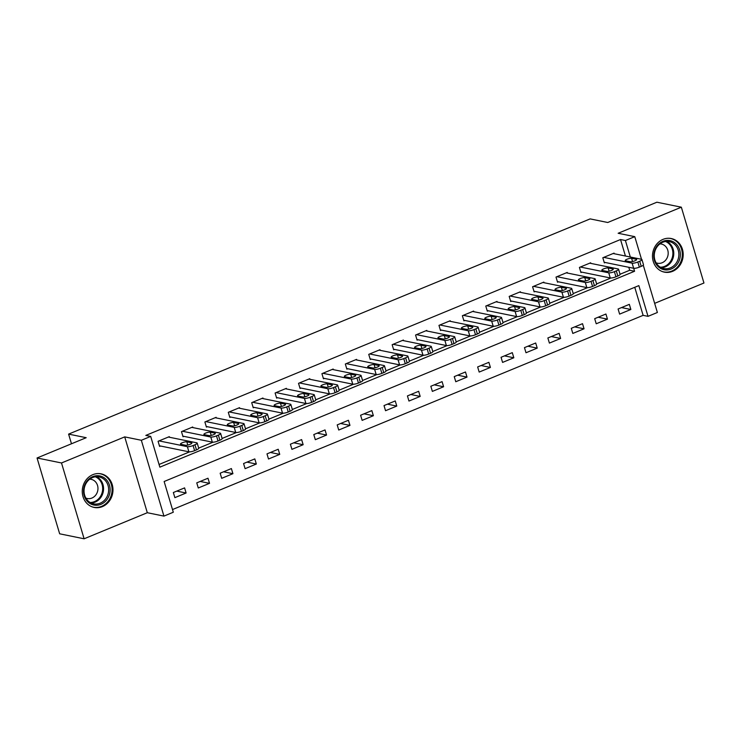 <?xml version="1.0" encoding="UTF-8"?>
<svg xmlns="http://www.w3.org/2000/svg" width="741" height="741" viewBox="0 0 741 741"><rect width="100%" height="100%" fill="white"/><g stroke="black" fill="none" stroke-linecap="round" stroke-linejoin="round"><path stroke-width="1.11" d="M102.388 506.622A17.154 15.283 101.5 0 0 112.965 489.097A17.154 15.283 101.5 0 0 101.045 473.832A17.154 15.283 101.5 0 0 92.857 474.657A17.154 15.283 101.5 0 0 82.27 492.181A17.154 15.283 101.5 0 0 94.19 507.446A17.154 15.283 101.5 0 0 102.388 506.622M672.596 271.326A17.154 15.283 101.5 0 0 683.183 253.802A17.154 15.283 101.5 0 0 671.263 238.537A17.154 15.283 101.5 0 0 663.065 239.352A17.154 15.283 101.5 0 0 652.488 256.886A17.154 15.283 101.5 0 0 664.408 272.151A17.154 15.283 101.5 0 0 672.596 271.326M643.271 265.176L657.378 312.489L648.014 316.351L638.853 285.609L164.141 481.502L173.301 512.235L163.937 516.107L141.336 440.274L150.701 436.412L159.861 467.154L634.574 271.262L633.685 268.279M147.311 512.716L124.71 436.884L61.503 462.968L37.05 457.984L59.66 533.807L84.113 538.79L147.311 512.716L163.937 516.107M654.655 303.356L703.95 283.016L681.34 207.193L618.142 233.267L634.768 236.657L641.521 259.294M172.505 509.558L643.123 315.351L648.014 316.351M61.503 462.968L84.113 538.79M37.05 457.984L86.206 437.699L68.598 434.115L590.123 218.901L607.731 222.495L656.887 202.21L681.34 207.193M643.123 315.351L634.759 287.295M629.331 304.356L618.096 308.997L619.624 314.119L630.86 309.479L629.331 304.356M605.925 314.017L594.69 318.658L596.218 323.78L607.453 319.139L605.925 314.017M582.519 323.678L571.283 328.309L572.812 333.441L584.047 328.8L582.519 323.678M559.112 333.339L547.868 337.97L549.396 343.092L560.631 338.461L559.112 333.339M535.697 343L524.461 347.631L525.99 352.753L537.225 348.122L535.697 343M512.29 352.651L501.055 357.292L502.583 362.414L513.819 357.773L512.29 352.651M488.884 362.312L477.649 366.952L479.177 372.075L490.412 367.434L488.884 362.312M465.478 371.973L454.242 376.613L455.771 381.735L467.006 377.095L465.478 371.973M442.071 381.634L430.836 386.265L432.364 391.396L443.6 386.756L442.071 381.634M418.665 391.294L407.43 395.926L408.949 401.048L420.184 396.416L418.665 391.294M395.249 400.946L384.014 405.586L385.542 410.709L396.778 406.077L395.249 400.946M371.843 410.607L360.608 415.247L362.136 420.369L373.371 415.729L371.843 410.607M348.437 420.267L337.201 424.908L338.73 430.03L349.965 425.39L348.437 420.267M325.03 429.928L313.795 434.569L315.323 439.691L326.559 435.05L325.03 429.928M301.624 439.589L290.389 444.22L291.917 449.352L303.152 444.711L301.624 439.589M278.218 449.25L266.982 453.881L268.501 459.003L279.737 454.372L278.218 449.25M254.802 458.901L243.567 463.542L245.095 468.664L256.33 464.033L254.802 458.901M231.396 468.562L220.16 473.203L221.689 478.325L232.924 473.684L231.396 468.562M207.989 478.223L196.754 482.863L198.282 487.986L209.518 483.345L207.989 478.223M184.583 487.884L173.348 492.524L174.876 497.646L186.111 493.006L184.583 487.884M625.432 256.015L620.523 239.528L145.81 435.412L150.701 436.412M159.065 464.468L189.631 451.853M198.699 448.11L213.037 442.192M222.105 438.45L236.453 432.531M245.521 428.789L259.859 422.87M268.927 419.128L283.266 413.219M292.334 409.477L306.672 403.558M315.74 399.816L330.078 393.897M339.146 390.155L353.485 384.236M362.553 380.494L376.9 374.575M385.968 370.833L400.307 364.915M409.375 361.173L423.713 355.263M432.781 351.521L447.119 345.602M456.187 341.86L470.526 335.942M479.594 332.2L493.932 326.281M503 322.539L517.348 316.62M526.416 312.878L540.754 306.959M549.822 303.217L564.16 297.308M573.228 293.566L587.567 287.647M596.635 283.905L610.973 277.986M620.041 274.244L629.683 270.27L628.794 267.288M614.243 253.737L614.057 253.126L602.822 257.757L604.35 262.879L605.286 262.499M590.836 263.398L590.651 262.786L579.416 267.418L580.944 272.54L581.88 272.16M567.421 273.059L567.245 272.438L556.009 277.078L557.538 282.201L558.473 281.812M544.014 282.719L543.838 282.099L532.594 286.739L534.122 291.861L535.058 291.472M520.608 292.371L520.423 291.759L509.187 296.4L510.716 301.522L511.651 301.133M497.202 302.032L497.016 301.42L485.781 306.052L487.309 311.183L488.245 310.794M473.795 311.692L473.61 311.081L462.375 315.712L463.903 320.834L464.839 320.455M450.389 321.353L450.204 320.742L438.968 325.373L440.497 330.495L441.432 330.115M426.973 331.014L426.797 330.393L415.562 335.034L417.09 340.156L418.026 339.767M403.567 340.675L403.391 340.054L392.156 344.695L393.675 349.817L394.62 349.428M380.161 350.326L379.976 349.715L368.74 354.355L370.268 359.478L371.204 359.089M356.754 359.987L356.569 359.376L345.334 364.007L346.862 369.138L347.798 368.749M333.348 369.648L333.163 369.037L321.927 373.668L323.456 378.79L324.391 378.41M309.942 379.309L309.757 378.697L298.521 383.329L300.049 388.451L300.985 388.071M286.535 388.969L286.35 388.349L275.115 392.989L276.643 398.112L277.579 397.722M263.12 398.63L262.944 398.01L251.708 402.65L253.227 407.772L254.172 407.383M239.714 408.282L239.528 407.67L228.293 412.311L229.821 417.433L230.757 417.044M216.307 417.943L216.122 417.331L204.886 421.962L206.415 427.094L207.35 426.705M192.901 427.603L192.716 426.992L181.48 431.623L183.008 436.745L183.944 436.366M169.494 437.264L169.309 436.653L158.074 441.284L159.602 446.406L160.538 446.026M68.598 434.115L71.479 443.776M124.71 436.884L141.336 440.274M620.523 239.528L625.413 240.519L634.768 236.657M630.322 257.016L625.413 240.519M629.683 270.27L634.574 271.262M621.523 307.58L630.86 309.479M176.775 491.107L186.111 493.006M200.181 481.446L209.518 483.345M223.587 471.785L232.924 473.684M247.003 462.125L256.33 464.033M270.409 452.464L279.737 454.372M293.816 442.812L303.152 444.711M317.222 433.152L326.559 435.05M340.628 423.491L349.965 425.39M364.035 413.83L373.371 415.729M387.45 404.169L396.778 406.077M410.857 394.508L420.184 396.416M434.263 384.857L443.6 386.756M457.669 375.196L467.006 377.095M481.076 365.535L490.412 367.434M504.482 355.875L513.819 357.773M527.898 346.214L537.225 348.122M551.304 336.553L560.631 338.461M574.71 326.901L584.047 328.8M598.117 317.241L607.453 319.139M613.122 253.505L641.493 259.294A4.4 1.028 -16.6 0 1 641.956 259.582A4.4 1.028 -16.6 0 1 639.696 261.23L637.825 262.008A4.4 1.028 -16.6 0 1 632.129 263.157L603.758 257.377M604.165 262.268L633.657 268.279L632.129 263.157M636.278 259.267A3.52 0.824 163.4 0 1 636.658 259.498A3.52 0.824 163.4 0 1 634.203 261.073A3.52 0.824 163.4 0 1 630.285 261.74L625.599 260.786A3.52 0.824 163.4 0 1 625.219 260.554A3.52 0.824 163.4 0 1 627.673 258.98A3.52 0.824 163.4 0 1 631.591 258.313L636.278 259.267L636.473 259.896M641.956 259.582L643.484 264.704A4.4 1.028 163.4 0 1 641.224 266.362L639.353 267.13A4.4 1.028 163.4 0 1 633.657 268.279M589.716 263.166L618.077 268.946A4.4 1.028 -16.6 0 1 618.55 269.242A4.4 1.028 -16.6 0 1 616.29 270.891L614.419 271.669A4.4 1.028 -16.6 0 1 608.722 272.808L580.351 267.029M580.759 271.928L610.241 277.94L608.722 272.808M612.872 268.927A3.52 0.824 163.4 0 1 613.252 269.159A3.52 0.824 163.4 0 1 610.797 270.724A3.52 0.824 163.4 0 1 606.879 271.401L602.183 270.446A3.52 0.824 163.4 0 1 601.812 270.215A3.52 0.824 163.4 0 1 604.267 268.64A3.52 0.824 163.4 0 1 608.176 267.973L612.872 268.927L613.066 269.557M618.55 269.242L620.078 274.365A4.4 1.028 163.4 0 1 617.818 276.013L615.947 276.791A4.4 1.028 163.4 0 1 610.241 277.94M566.309 272.827L594.671 278.607A4.4 1.028 -16.6 0 1 595.143 278.894A4.4 1.028 -16.6 0 1 592.883 280.552L591.012 281.33A4.4 1.028 -16.6 0 1 585.307 282.469L556.945 276.689M557.352 281.589L586.835 287.591L585.307 282.469M589.466 278.588A3.52 0.824 163.4 0 1 589.845 278.82A3.52 0.824 163.4 0 1 587.391 280.385A3.52 0.824 163.4 0 1 583.473 281.061L578.777 280.098A3.52 0.824 163.4 0 1 578.406 279.876A3.52 0.824 163.4 0 1 580.851 278.301A3.52 0.824 163.4 0 1 584.769 277.634L589.466 278.588L589.651 279.218M595.143 278.894L596.672 284.025A4.4 1.028 163.4 0 1 594.412 285.674L592.541 286.452A4.4 1.028 163.4 0 1 586.835 287.591M542.894 282.488L571.265 288.268A4.4 1.028 -16.6 0 1 571.737 288.555A4.4 1.028 -16.6 0 1 569.477 290.213L567.606 290.981A4.4 1.028 -16.6 0 1 561.9 292.13L533.539 286.35M533.946 291.25L563.429 297.252L561.9 292.13M566.059 288.249A3.52 0.824 163.4 0 1 566.439 288.481A3.52 0.824 163.4 0 1 563.984 290.046A3.52 0.824 163.4 0 1 560.066 290.722L555.37 289.759A3.52 0.824 163.4 0 1 554.99 289.527A3.52 0.824 163.4 0 1 557.445 287.962A3.52 0.824 163.4 0 1 561.363 287.286L566.059 288.249L566.244 288.879M571.737 288.555L573.265 293.677A4.4 1.028 163.4 0 1 571.005 295.335L569.134 296.104A4.4 1.028 163.4 0 1 563.429 297.252M519.487 292.149L547.858 297.928A4.4 1.028 -16.6 0 1 548.331 298.215A4.4 1.028 -16.6 0 1 546.071 299.873L544.2 300.642A4.4 1.028 -16.6 0 1 538.494 301.791L510.123 296.011M510.53 300.902L540.022 306.913L538.494 301.791M542.653 297.901A3.52 0.824 163.4 0 1 543.023 298.132A3.52 0.824 163.4 0 1 540.578 299.707A3.52 0.824 163.4 0 1 536.66 300.374L531.964 299.42A3.52 0.824 163.4 0 1 531.584 299.188A3.52 0.824 163.4 0 1 534.039 297.623A3.52 0.824 163.4 0 1 537.957 296.946L542.653 297.901L542.838 298.54M548.331 298.215L549.859 303.338A4.4 1.028 163.4 0 1 547.599 304.996L545.728 305.764A4.4 1.028 163.4 0 1 540.022 306.913M654.044 252.783A14.848 13.227 -78.5 0 1 669.799 240.593A14.848 13.227 -78.5 0 1 680.062 257.581A14.848 13.227 -78.5 0 1 664.307 269.77A14.848 13.227 -78.5 0 1 654.044 252.783M678.608 257.303A13.746 12.245 101.5 0 0 669.308 241.612A13.746 12.245 101.5 0 0 654.516 252.857A13.746 12.245 101.5 0 0 663.816 268.548A13.746 12.245 101.5 0 0 678.608 257.303M656.091 262.805A9.79 8.716 101.5 0 0 657.471 263.222A9.79 8.716 101.5 0 0 668.002 255.21A9.79 8.716 101.5 0 0 661.38 244.039A9.79 8.716 101.5 0 0 659.944 243.882M662.222 271.512A17.043 15.19 101.5 0 0 663.649 271.882A17.043 15.19 101.5 0 0 681.989 257.942A17.043 15.19 101.5 0 0 670.457 238.482A17.043 15.19 101.5 0 0 669.003 238.269M100.961 504.315A14.848 13.227 -78.5 0 1 84.196 495.701A14.848 13.227 -78.5 0 1 92.718 476.648A14.848 13.227 -78.5 0 1 109.473 485.262A14.848 13.227 -78.5 0 1 100.961 504.315M92.532 477.575A13.746 12.245 101.5 0 0 84.048 491.616A13.746 12.245 101.5 0 0 93.607 503.852A13.746 12.245 101.5 0 0 100.165 503.195A13.746 12.245 101.5 0 0 108.649 489.143A13.746 12.245 101.5 0 0 99.09 476.917A13.746 12.245 101.5 0 0 92.532 477.575M85.882 498.1A9.79 8.716 101.5 0 0 87.253 498.517A9.79 8.716 101.5 0 0 91.93 498.045A9.79 8.716 101.5 0 0 97.96 488.05A9.79 8.716 101.5 0 0 91.162 479.334A9.79 8.716 101.5 0 0 89.735 479.177M92.014 506.807A17.043 15.19 101.5 0 0 93.431 507.187A17.043 15.19 101.5 0 0 101.573 506.362A17.043 15.19 101.5 0 0 112.086 488.949A17.043 15.19 101.5 0 0 100.239 473.777A17.043 15.19 101.5 0 0 98.785 473.564M496.081 301.809L524.452 307.589A4.4 1.028 -16.6 0 1 524.915 307.876A4.4 1.028 -16.6 0 1 522.664 309.534L520.784 310.303A4.4 1.028 -16.6 0 1 515.088 311.452L486.717 305.672M487.124 310.562L516.616 316.574L515.088 311.452M519.246 307.561A3.52 0.824 163.4 0 1 519.617 307.793A3.52 0.824 163.4 0 1 517.162 309.368A3.52 0.824 163.4 0 1 513.254 310.034L508.558 309.08A3.52 0.824 163.4 0 1 508.178 308.849A3.52 0.824 163.4 0 1 510.632 307.274A3.52 0.824 163.4 0 1 514.55 306.607L519.246 307.561L519.432 308.191M524.915 307.876L526.443 312.998A4.4 1.028 163.4 0 1 524.193 314.656L522.312 315.425A4.4 1.028 163.4 0 1 516.616 316.574M472.675 311.461L501.046 317.25A4.4 1.028 -16.6 0 1 501.509 317.537A4.4 1.028 -16.6 0 1 499.249 319.186L497.378 319.964A4.4 1.028 -16.6 0 1 491.681 321.112L463.31 315.333M463.718 320.223L493.21 326.235L491.681 321.112M495.831 317.222A3.52 0.824 163.4 0 1 496.211 317.454A3.52 0.824 163.4 0 1 493.756 319.028A3.52 0.824 163.4 0 1 489.838 319.695L485.151 318.741A3.52 0.824 163.4 0 1 484.771 318.51A3.52 0.824 163.4 0 1 487.226 316.935A3.52 0.824 163.4 0 1 491.144 316.268L495.831 317.222L496.025 317.852M501.509 317.537L503.037 322.659A4.4 1.028 163.4 0 1 500.777 324.317L498.906 325.086A4.4 1.028 163.4 0 1 493.21 326.235M449.268 321.122L477.63 326.901A4.4 1.028 -16.6 0 1 478.102 327.198A4.4 1.028 -16.6 0 1 475.842 328.847L473.971 329.625A4.4 1.028 -16.6 0 1 468.275 330.764L439.904 324.984M440.311 329.884L469.794 335.895L468.275 330.764M472.425 326.883A3.52 0.824 163.4 0 1 472.804 327.114A3.52 0.824 163.4 0 1 470.35 328.68A3.52 0.824 163.4 0 1 466.432 329.356L461.736 328.402A3.52 0.824 163.4 0 1 461.365 328.17A3.52 0.824 163.4 0 1 463.82 326.596A3.52 0.824 163.4 0 1 467.728 325.929L472.425 326.883L472.619 327.513M478.102 327.198L479.631 332.32A4.4 1.028 163.4 0 1 477.371 333.969L475.5 334.747A4.4 1.028 163.4 0 1 469.794 335.895M425.862 330.782L454.224 336.562A4.4 1.028 -16.6 0 1 454.696 336.849A4.4 1.028 -16.6 0 1 452.436 338.507L450.565 339.276A4.4 1.028 -16.6 0 1 444.859 340.425L416.498 334.645M416.905 339.545L446.388 345.547L444.859 340.425M449.018 336.544A3.52 0.824 163.4 0 1 449.398 336.775A3.52 0.824 163.4 0 1 446.943 338.341A3.52 0.824 163.4 0 1 443.025 339.017L438.329 338.053A3.52 0.824 163.4 0 1 437.959 337.831A3.52 0.824 163.4 0 1 440.404 336.257A3.52 0.824 163.4 0 1 444.322 335.59L449.018 336.544L449.203 337.174M454.696 336.849L456.224 341.981A4.4 1.028 163.4 0 1 453.964 343.629L452.093 344.408A4.4 1.028 163.4 0 1 446.388 345.547M402.446 340.443L430.817 346.223A4.4 1.028 -16.6 0 1 431.29 346.51A4.4 1.028 -16.6 0 1 429.03 348.168L427.159 348.937A4.4 1.028 -16.6 0 1 421.453 350.085L393.091 344.306M393.499 349.206L422.981 355.208L421.453 350.085M425.612 346.204A3.52 0.824 163.4 0 1 425.992 346.436A3.52 0.824 163.4 0 1 423.537 348.001A3.52 0.824 163.4 0 1 419.619 348.678L414.923 347.714A3.52 0.824 163.4 0 1 414.543 347.483A3.52 0.824 163.4 0 1 416.998 345.917A3.52 0.824 163.4 0 1 420.916 345.241L425.612 346.204L425.797 346.834M431.29 346.51L432.818 351.632A4.4 1.028 163.4 0 1 430.558 353.29L428.687 354.059A4.4 1.028 163.4 0 1 422.981 355.208M379.04 350.104L407.411 355.884A4.4 1.028 -16.6 0 1 407.883 356.171A4.4 1.028 -16.6 0 1 405.623 357.829L403.752 358.598A4.4 1.028 -16.6 0 1 398.047 359.746L369.676 353.966M370.083 358.857L399.575 364.868L398.047 359.746M402.206 355.856A3.52 0.824 163.4 0 1 402.576 356.088A3.52 0.824 163.4 0 1 400.131 357.662A3.52 0.824 163.4 0 1 396.213 358.329L391.517 357.375A3.52 0.824 163.4 0 1 391.137 357.143A3.52 0.824 163.4 0 1 393.591 355.578A3.52 0.824 163.4 0 1 397.509 354.902L402.206 355.856L402.391 356.495M407.883 356.171L409.412 361.293A4.4 1.028 163.4 0 1 407.152 362.951L405.281 363.72A4.4 1.028 163.4 0 1 399.575 364.868M355.634 359.765L384.005 365.545A4.4 1.028 -16.6 0 1 384.477 365.832A4.4 1.028 -16.6 0 1 382.217 367.49L380.337 368.258A4.4 1.028 -16.6 0 1 374.64 369.407L346.269 363.627M346.677 368.518L376.169 374.529L374.64 369.407M378.799 365.517A3.52 0.824 163.4 0 1 379.17 365.748A3.52 0.824 163.4 0 1 376.715 367.323A3.52 0.824 163.4 0 1 372.806 367.99L368.11 367.036A3.52 0.824 163.4 0 1 367.731 366.804A3.52 0.824 163.4 0 1 370.185 365.23A3.52 0.824 163.4 0 1 374.103 364.563L378.799 365.517L378.984 366.147M384.477 365.832L385.996 370.954A4.4 1.028 163.4 0 1 383.745 372.612L381.865 373.381A4.4 1.028 163.4 0 1 376.169 374.529M332.227 369.416L360.598 375.205A4.4 1.028 -16.6 0 1 361.062 375.492A4.4 1.028 -16.6 0 1 358.801 377.141L356.93 377.919A4.4 1.028 -16.6 0 1 351.234 379.068L322.863 373.288M323.271 378.179L352.762 384.19L351.234 379.068M355.384 375.178A3.52 0.824 163.4 0 1 355.763 375.409A3.52 0.824 163.4 0 1 353.309 376.984A3.52 0.824 163.4 0 1 349.4 377.651L344.704 376.697A3.52 0.824 163.4 0 1 344.324 376.465A3.52 0.824 163.4 0 1 346.779 374.89A3.52 0.824 163.4 0 1 350.697 374.224L355.384 375.178L355.578 375.807M361.062 375.492L362.59 380.615A4.4 1.028 163.4 0 1 360.33 382.273L358.459 383.041A4.4 1.028 163.4 0 1 352.762 384.19M308.821 379.077L337.183 384.857A4.4 1.028 -16.6 0 1 337.655 385.153A4.4 1.028 -16.6 0 1 335.395 386.802L333.524 387.58A4.4 1.028 -16.6 0 1 327.828 388.719L299.457 382.94M299.864 387.839L329.347 393.851L327.828 388.719M331.977 384.838A3.52 0.824 163.4 0 1 332.357 385.07A3.52 0.824 163.4 0 1 329.902 386.635A3.52 0.824 163.4 0 1 325.984 387.311L321.288 386.357A3.52 0.824 163.4 0 1 320.918 386.126A3.52 0.824 163.4 0 1 323.372 384.551A3.52 0.824 163.4 0 1 327.281 383.884L331.977 384.838L332.172 385.468M337.655 385.153L339.183 390.275A4.4 1.028 163.4 0 1 336.923 391.924L335.052 392.702A4.4 1.028 163.4 0 1 329.347 393.851M285.415 388.738L313.776 394.518A4.4 1.028 -16.6 0 1 314.249 394.805A4.4 1.028 -16.6 0 1 311.989 396.463L310.118 397.232A4.4 1.028 -16.6 0 1 304.412 398.38L276.05 392.6M276.458 397.5L305.94 403.502L304.412 398.38M308.571 394.499A3.52 0.824 163.4 0 1 308.951 394.731A3.52 0.824 163.4 0 1 306.496 396.296A3.52 0.824 163.4 0 1 302.578 396.972L297.882 396.009A3.52 0.824 163.4 0 1 297.512 395.787A3.52 0.824 163.4 0 1 299.957 394.212A3.52 0.824 163.4 0 1 303.875 393.536L308.571 394.499L308.756 395.129M314.249 394.805L315.777 399.927A4.4 1.028 163.4 0 1 313.517 401.585L311.646 402.363A4.4 1.028 163.4 0 1 305.94 403.502M261.999 398.399L290.37 404.178A4.4 1.028 -16.6 0 1 290.843 404.466A4.4 1.028 -16.6 0 1 288.582 406.124L286.711 406.892A4.4 1.028 -16.6 0 1 281.006 408.041L252.644 402.261M253.052 407.161L282.534 413.163L281.006 408.041M285.165 404.16A3.52 0.824 163.4 0 1 285.544 404.391A3.52 0.824 163.4 0 1 283.09 405.957A3.52 0.824 163.4 0 1 279.172 406.633L274.476 405.67A3.52 0.824 163.4 0 1 274.105 405.438A3.52 0.824 163.4 0 1 276.55 403.873A3.52 0.824 163.4 0 1 280.469 403.197L285.165 404.16L285.35 404.79M290.843 404.466L292.371 409.588A4.4 1.028 163.4 0 1 290.111 411.246L288.24 412.015A4.4 1.028 163.4 0 1 282.534 413.163M238.593 408.059L266.964 413.839A4.4 1.028 -16.6 0 1 267.436 414.126A4.4 1.028 -16.6 0 1 265.176 415.784L263.305 416.553A4.4 1.028 -16.6 0 1 257.599 417.702L229.228 411.922M229.636 416.812L259.128 422.824L257.599 417.702M261.758 413.811A3.52 0.824 163.4 0 1 262.129 414.043A3.52 0.824 163.4 0 1 259.683 415.618A3.52 0.824 163.4 0 1 255.765 416.285L251.069 415.33A3.52 0.824 163.4 0 1 250.69 415.099A3.52 0.824 163.4 0 1 253.144 413.534A3.52 0.824 163.4 0 1 257.062 412.857L261.758 413.811L261.944 414.441M267.436 414.126L268.964 419.249A4.4 1.028 163.4 0 1 266.704 420.907L264.833 421.675A4.4 1.028 163.4 0 1 259.128 422.824M215.186 417.72L243.557 423.5A4.4 1.028 -16.6 0 1 244.03 423.787A4.4 1.028 -16.6 0 1 241.77 425.445L239.889 426.214A4.4 1.028 -16.6 0 1 234.193 427.362L205.822 421.583M206.23 426.473L235.721 432.485L234.193 427.362M238.352 423.472A3.52 0.824 163.4 0 1 238.722 423.704A3.52 0.824 163.4 0 1 236.268 425.278A3.52 0.824 163.4 0 1 232.359 425.945L227.663 424.991A3.52 0.824 163.4 0 1 227.283 424.76A3.52 0.824 163.4 0 1 229.738 423.185A3.52 0.824 163.4 0 1 233.656 422.518L238.352 423.472L238.537 424.102M244.03 423.787L245.549 428.909A4.4 1.028 163.4 0 1 243.298 430.567L241.418 431.336A4.4 1.028 163.4 0 1 235.721 432.485M191.78 427.372L220.151 433.152A4.4 1.028 -16.6 0 1 220.614 433.448A4.4 1.028 -16.6 0 1 218.354 435.097L216.483 435.875A4.4 1.028 -16.6 0 1 210.787 437.023L182.416 431.243M182.823 436.134L212.315 442.145L210.787 437.023M214.936 433.133A3.52 0.824 163.4 0 1 215.316 433.365A3.52 0.824 163.4 0 1 212.862 434.939A3.52 0.824 163.4 0 1 208.953 435.606L204.257 434.652A3.52 0.824 163.4 0 1 203.877 434.421A3.52 0.824 163.4 0 1 206.331 432.846A3.52 0.824 163.4 0 1 210.249 432.179L214.936 433.133L215.131 433.763M220.614 433.448L222.143 438.57A4.4 1.028 163.4 0 1 219.882 440.228L218.011 440.997A4.4 1.028 163.4 0 1 212.315 442.145M168.374 437.033L196.736 442.812A4.4 1.028 -16.6 0 1 197.208 443.109A4.4 1.028 -16.6 0 1 194.948 444.757L193.077 445.536A4.4 1.028 -16.6 0 1 187.38 446.675L159.009 440.895M159.417 445.795L188.899 451.806L187.38 446.675M191.53 442.794A3.52 0.824 163.4 0 1 191.91 443.025A3.52 0.824 163.4 0 1 189.455 444.591A3.52 0.824 163.4 0 1 185.537 445.267L180.841 444.313A3.52 0.824 163.4 0 1 180.471 444.081A3.52 0.824 163.4 0 1 182.925 442.507A3.52 0.824 163.4 0 1 186.834 441.84L191.53 442.794L191.724 443.424M197.208 443.109L198.736 448.231A4.4 1.028 163.4 0 1 196.476 449.88L194.605 450.658A4.4 1.028 163.4 0 1 188.899 451.806M641.224 266.362L639.696 261.23M639.353 267.13L637.825 262.008M631.591 258.313L632.555 261.545M617.818 276.013L616.29 270.891M615.947 276.791L614.419 271.669M608.176 267.973L609.139 271.206M594.412 285.674L592.883 280.552M592.541 286.452L591.012 281.33M584.769 277.634L585.733 280.867M571.005 295.335L569.477 290.213M569.134 296.104L567.606 290.981M561.363 287.286L562.326 290.518M547.599 304.996L546.071 299.873M545.728 305.764L544.2 300.642M537.957 296.946L538.92 300.179M666.696 241.399A13.746 12.245 -78.5 0 1 673.513 256.266A13.746 12.245 -78.5 0 1 661.333 267.723M660.324 267.186A13.292 11.847 101.5 0 0 672.633 256.099A13.292 11.847 101.5 0 0 665.557 241.501M96.478 476.704A13.746 12.245 -78.5 0 1 103.536 489.569A13.746 12.245 -78.5 0 1 95.07 502.148A13.746 12.245 -78.5 0 1 91.115 503.028M90.106 502.481A13.292 11.847 101.5 0 0 94.459 501.629A13.292 11.847 101.5 0 0 102.666 489.171A13.292 11.847 101.5 0 0 95.339 476.806M524.193 314.656L522.664 309.534M522.312 315.425L520.784 310.303M514.55 306.607L515.514 309.84M500.777 324.317L499.249 319.186M498.906 325.086L497.378 319.964M491.144 316.268L492.107 319.501M477.371 333.969L475.842 328.847M475.5 334.747L473.971 329.625M467.728 325.929L468.692 329.161M453.964 343.629L452.436 338.507M452.093 344.408L450.565 339.276M444.322 335.59L445.285 338.822M430.558 353.29L429.03 348.168M428.687 354.059L427.159 348.937M420.916 345.241L421.879 348.474M407.152 362.951L405.623 357.829M405.281 363.72L403.752 358.598M397.509 354.902L398.473 358.135M383.745 372.612L382.217 367.49M381.865 373.381L380.337 368.258M374.103 364.563L375.066 367.795M360.33 382.273L358.801 377.141M358.459 383.041L356.93 377.919M350.697 374.224L351.66 377.456M336.923 391.924L335.395 386.802M335.052 392.702L333.524 387.58M327.281 383.884L328.244 387.117M313.517 401.585L311.989 396.463M311.646 402.363L310.118 397.232M303.875 393.536L304.838 396.778M290.111 411.246L288.582 406.124M288.24 412.015L286.711 406.892M280.469 403.197L281.432 406.429M266.704 420.907L265.176 415.784M264.833 421.675L263.305 416.553M257.062 412.857L258.025 416.09M243.298 430.567L241.77 425.445M241.418 431.336L239.889 426.214M233.656 422.518L234.619 425.751M219.882 440.228L218.354 435.097M218.011 440.997L216.483 435.875M210.249 432.179L211.213 435.412M196.476 449.88L194.948 444.757M194.605 450.658L193.077 445.536M186.834 441.84L187.797 445.072M663.649 271.882L662.741 271.697M670.457 238.482L669.549 238.296M100.239 473.777L99.331 473.592M93.431 507.187L92.523 507.001"/></g></svg>

